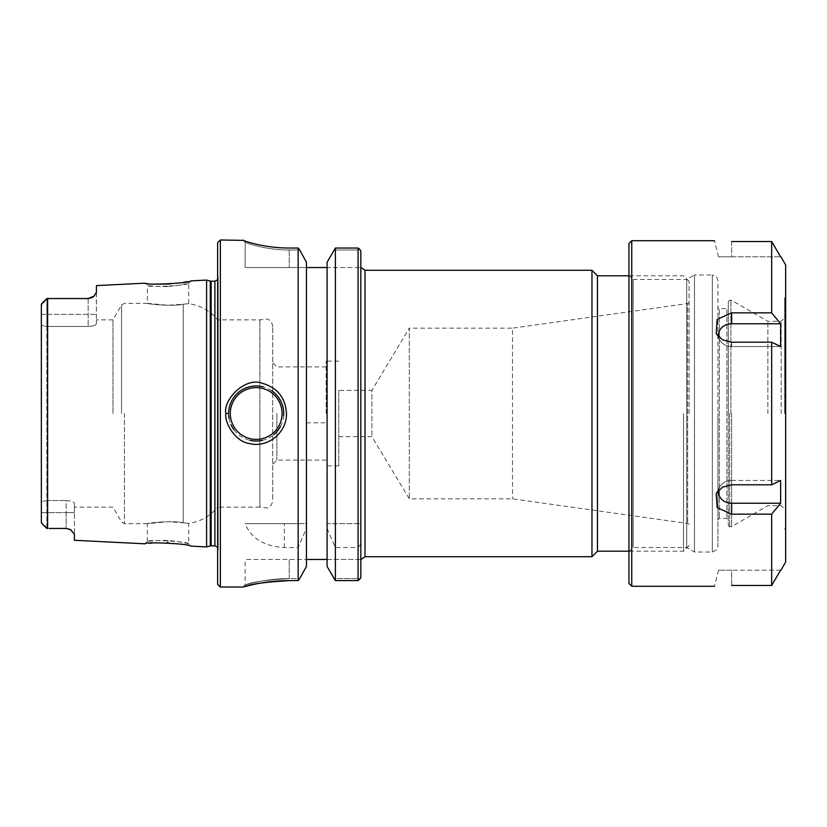 <?xml version="1.0" encoding="UTF-8"?>
<svg xmlns="http://www.w3.org/2000/svg" width="827" height="827" viewBox="0 0 827 827"><rect width="100%" height="100%" fill="white"/><g stroke="black" fill="none" stroke-linecap="round" stroke-linejoin="round"><path stroke-width="0.62" stroke-dasharray="4.13 3.1" d="M683.515 413.5L683.515 551.206L683.515 413.5M689.108 413.5L689.108 281.387L689.108 413.5M597.466 551.206L597.466 275.794M360.83 559.466L360.83 267.534L360.83 577.711L360.83 559.466L358.081 559.466L360.83 559.466M360.83 250.963L360.83 523.667L358.081 523.667L358.081 248.028L335.369 248.028L333.85 249.981L358.081 249.981L359.394 248.999L358.081 248.028M360.83 543.97L360.83 523.667L327.089 523.667L327.089 566.454L333.829 578.569L358.081 578.569L333.829 578.569L335.369 580.606L358.081 580.606L358.081 547.546L360.83 543.97L360.83 577.711M591.967 556.716L591.967 270.284M338.801 390.365L338.801 465.87L338.801 390.365L371.912 390.365L371.912 436.635L371.912 390.365L409.293 328.154L409.293 498.846L409.293 328.154L512.513 328.154L512.513 498.846L512.513 328.154L687.64 303.54L687.64 523.46L687.64 303.54L689.108 302.692M306.435 559.434L327.089 559.434L327.089 422.855L306.435 422.855L306.435 566.454L299.694 578.569L289.223 578.569C266.925 579.892 252.607 581.908 246.26 584.596C239.354 586.839 261.859 578.559 289.223 578.569C266.925 579.892 252.607 581.908 246.26 584.596C239.354 586.839 261.859 578.559 289.223 578.569L299.694 578.569L299.116 579.345M299.105 249.237L299.684 249.981L289.223 249.981L299.684 249.981L306.435 262.242L306.435 422.855M298.743 248.772L298.165 248.028L298.165 523.667L245.154 523.667C250.85 538.263 263.906 546.223 284.333 547.546L298.165 547.546L306.435 528.391L306.435 566.454L306.435 559.466L245.154 559.466L306.435 559.466L306.435 267.534L289.223 267.534L327.089 267.534L327.089 422.855M228.634 413.5A27.539 27.539 0 0 0 228.665 414.927M229.079 418.452A27.539 27.539 0 0 0 230.991 424.664M234.01 429.854A27.539 27.539 0 0 0 250.095 440.367M262.304 440.346A27.539 27.539 0 0 0 273.768 434.682M280.477 426.453A27.539 27.539 0 0 0 283.62 415.805M271.649 390.716A27.539 27.539 0 0 0 263.172 386.86M168.005 286.411C176.999 286.08 190.117 283.01 188.68 283.206C190.034 285.336 146.131 287.806 147.392 285.511C145.914 285.47 159.156 287.093 168.005 286.411L167.881 284.126M156.076 284.157L144.973 283.185L147.392 285.511M188.68 283.206L190.861 280.88L187.615 281.583M183.356 282.389L170.228 283.981M206.595 280.084L206.595 546.916M74.399 540.289L74.399 512.595L74.399 534.035L71.38 530.272M70.367 529.621A8.26 8.26 0 0 0 68.269 528.742A8.26 8.26 0 0 1 70.367 529.621L70.843 529.921M49.072 528.453L66.139 528.453A8.26 8.26 0 0 1 68.269 528.742A8.26 8.26 0 0 0 66.139 528.453L49.072 528.453L68.165 528.711M68.372 528.763L69.21 529.053M49.072 298.547L88.169 298.547A8.26 8.26 0 0 0 90.432 298.227A8.26 8.26 0 0 1 88.169 298.547L88.169 326.458L46.86 326.458L41.35 325.352L41.35 501.648L46.86 500.542L46.86 326.458L88.169 326.458C93.265 326.148 96.015 325.197 96.428 323.626L96.428 319.863L96.428 323.626C96.015 325.197 93.265 326.148 88.169 326.458L88.169 298.547L49.072 298.547L88.169 298.547M96.066 293.564L91.973 297.617A8.26 8.26 0 0 1 90.432 298.227A8.26 8.26 0 0 0 91.973 297.617M96.428 285.604L96.428 323.626L96.325 292.954M168.005 540.589L167.891 542.884C177.836 543.194 192.464 546.337 190.892 546.13L188.701 543.804C190.127 544.001 176.968 540.91 168.005 540.589C159.115 539.907 145.914 541.53 147.392 541.489C146.141 539.204 189.952 541.633 188.701 543.804L188.701 523.326C200.434 521.682 210.079 516.286 217.615 507.137L217.615 273.479L217.615 507.137L259.864 507.137L259.864 413.5L259.864 507.137L267.286 508.005C267.845 507.954 272.104 506.32 272.693 500.252L272.693 326.748L272.693 500.252M147.392 541.489L144.973 543.815L149.356 543.318M151.806 543.101L166.837 542.832M147.382 541.489L147.382 523.667L168.005 521.713L183.212 522.767C171.747 520.193 146.379 523.212 147.382 523.667C146.379 523.212 171.747 520.193 183.212 522.767L183.212 304.233C190.468 303.457 190.468 303.457 183.212 304.233C190.468 303.457 190.468 303.457 183.212 304.233C171.747 306.807 146.379 303.788 147.382 303.333C146.379 303.788 171.747 306.807 183.212 304.233L168.005 305.287L147.382 303.333L147.382 285.511M183.212 522.767C190.468 523.543 190.468 523.543 183.212 522.767C190.468 523.543 190.468 523.543 183.212 522.767L183.212 304.233M220.364 239.985L220.364 587.015M243.179 240.161L245.154 242.115C244.709 242.735 265.477 250.095 289.223 249.981C265.477 250.095 244.709 242.735 245.154 242.115L243.138 240.078C242.673 240.709 264.382 248.152 289.223 248.028L298.165 248.028M298.165 547.546L298.165 580.606L298.743 579.82M289.057 580.606L298.165 580.606M252.08 584.782L265.498 582.322M358.081 523.667L335.369 523.667L335.369 248.028M359.394 248.999L358.081 249.981L358.081 267.534L358.081 249.981L333.85 249.981L327.089 262.242L327.089 267.534L360.83 267.534L327.089 267.534L327.089 262.242L327.089 523.667L335.369 523.667M358.081 578.569L359.404 579.582L358.081 578.569L358.081 559.466L358.081 578.569M358.081 580.606L359.404 579.582M245.154 242.115L245.154 267.534L289.223 267.534L245.154 267.534L245.154 242.115L243.138 240.078L245.154 242.115M306.435 267.534L306.435 523.667L298.165 523.667M327.089 559.434L327.089 566.454L327.089 559.466L358.081 559.466L327.089 559.466L327.089 267.534M217.615 584.255L217.615 242.745M327.089 528.391L335.369 547.546L358.081 547.546M276.89 413.5L276.89 460.091L276.89 413.5M326.2 413.5L326.2 361.13L326.2 413.5M46.86 528.453L46.86 500.542L46.86 528.453L41.35 522.499L41.35 304.501L46.86 298.547L46.86 500.542L66.139 500.542L46.86 500.542L41.35 501.648L41.35 314.405L41.35 325.352L46.86 326.458L46.86 298.547L47.625 298.547L47.625 528.453M112.979 413.5L112.979 319.863L112.979 413.5M66.139 500.542C71.236 500.852 73.985 501.803 74.399 503.374L74.399 507.137L74.399 503.374C73.985 501.803 71.236 500.852 66.139 500.542L66.139 528.453L66.139 512.595L74.399 512.595L74.399 503.374L74.399 512.595L66.139 512.595L66.139 500.542M41.35 501.648L41.35 522.499L41.35 501.648M44.658 525.786L41.371 522.705M41.35 314.405L46.86 314.405L41.35 314.405L41.35 304.47L44.658 301.214M259.864 413.5L259.864 319.863L259.864 413.5M306.435 528.391L306.435 523.667L245.154 523.667M335.369 580.606L335.369 547.546M327.089 559.466L306.435 559.466M731.647 480.456L780.626 480.456L731.647 480.456A13.149 11.392 -0 0 0 719.779 486.927A13.149 11.392 0 0 1 731.647 480.456L731.647 484.798L722.509 487.175L716.203 493.409L717.164 507.654L731.647 514.156L771.663 514.156L780.626 503.24L780.626 480.456L771.663 484.798L731.647 484.798L731.647 480.456M718.642 490.132A13.149 11.392 0 0 1 719.779 486.927A13.149 11.392 -0 0 0 731.647 503.24L780.626 503.24M780.626 570.196L731.647 570.196L780.626 570.196M731.647 585.454L731.647 570.196L718.498 570.196L731.647 570.196L731.647 585.454L771.663 585.454L771.663 514.156M780.626 323.76L771.663 312.844L731.647 312.844L717.164 319.346L716.203 333.591L722.509 339.825L731.647 342.202L771.663 342.202L780.626 346.544L780.626 323.76L731.647 323.76A13.149 11.392 180 0 0 719.779 340.073A13.149 11.392 180 0 0 731.647 346.544L780.626 346.544L731.647 346.544A13.149 11.392 180 0 1 719.779 340.073A13.149 11.392 180 0 1 718.642 336.868M631.745 240.709L631.745 586.291M731.647 241.546L731.647 256.804L780.626 256.804L718.498 256.804L731.647 256.804L731.647 241.546L771.663 241.546L771.663 312.844M771.663 342.202L771.663 484.798M771.663 241.546L780.626 256.804M785.65 264.94L785.65 562.06M767.88 413.5L767.88 321.3L767.88 413.5M728.287 413.5L728.287 301.576L728.287 525.424L728.287 307.168L726.892 308.564L726.892 518.436L726.892 308.564L719.335 308.564L719.335 518.436L719.335 308.564L717.929 307.168L717.929 543.081L717.929 280.58L716.844 277.262L712.336 274.988L712.336 552.012L712.336 274.988L694.484 274.988L694.484 552.012L694.484 274.988L686.73 279.464L686.73 547.536L686.73 279.464L633.151 279.464L633.151 547.536L633.151 279.464L628.954 275.267L628.954 551.733L628.954 275.267M628.954 583.49L628.954 243.51M781.174 413.5L781.174 321.3L781.174 413.5M785.65 413.5L785.65 297.1L785.65 413.5M784.668 413.5L784.668 298.071L784.668 413.5M365.027 270.284L365.027 556.716M289.223 249.981L289.223 267.534L289.223 249.981M289.223 578.569L289.223 559.466L289.223 578.569M41.35 512.595L66.139 512.595L41.35 512.595M46.86 314.405L96.428 314.405L46.86 314.405M121.569 413.5L121.569 304.987L121.569 413.5M124.432 413.5L124.432 523.667L124.432 413.5M284.333 547.546L284.333 523.667M210.285 281.077L210.285 545.923M211.143 281.19L211.143 545.81M214.896 281.19L214.896 545.81M218.173 413.5L218.173 277.427L218.173 413.5M731.647 503.24L731.647 514.156M731.647 323.76L731.647 312.844M731.647 346.544L731.647 342.202L731.647 346.544M730.913 413.5L730.913 300.17L730.913 413.5M731.616 413.5L731.616 526.644L731.616 413.5M729.683 413.5L729.683 526.83L729.683 413.5M689.108 281.387L683.515 275.794L628.954 275.794M689.108 545.613L683.515 551.206L628.954 551.206M338.801 436.635L371.912 436.635L409.293 498.846L512.513 498.846L687.64 523.46L689.108 524.308M272.693 326.748C272.104 320.68 267.845 319.046 267.286 318.995L259.864 319.863L217.615 319.863C210.079 310.714 200.434 305.318 188.701 303.674L188.701 283.206M243.138 239.985L245.154 242.032M243.076 587.005L245.164 584.896L245.154 559.466M326.2 366.909L276.89 366.909L272.693 362.712M326.2 460.091L276.89 460.091L272.693 464.288M338.801 361.13L326.2 361.13M338.801 465.87L326.2 465.87M147.382 303.333L124.432 303.333L121.569 304.987L112.979 319.863L96.428 319.863M147.382 523.667L124.432 523.667L121.569 522.013L112.979 507.137L74.399 507.137M217.615 273.479L218.204 277.882L218.204 549.118L218.204 277.882L217.615 279.764M217.615 553.521L218.204 549.118L217.615 547.236M719.779 486.927L716.203 493.409L719.779 486.927M718.498 570.196L714.487 586.291M719.779 340.073L716.203 333.591L719.779 340.073M718.498 256.804L714.487 240.709M728.287 301.576L729.683 300.17L731.616 300.356L767.88 321.3L781.174 321.3L785.65 316.824M728.287 525.424L729.683 526.83L731.616 526.644L767.88 505.7L781.174 505.7L785.65 510.176M628.954 551.733L633.151 547.536L686.73 547.536L694.484 552.012L712.336 552.012L716.844 549.738L717.929 546.42L717.929 413.5L717.929 519.832L719.335 518.436L726.892 518.436L728.287 519.832M785.65 299.054L784.668 298.071L785.65 297.1M785.65 527.946L784.668 528.929L785.65 529.9"/><path stroke-width="1.24" d="M628.954 275.794L597.466 275.794L597.466 551.206L628.954 551.206M591.967 413.5L591.967 556.716L365.027 556.716L365.027 270.284L591.967 270.284L591.967 413.5M228.665 414.927A27.539 27.539 0 0 0 229.079 418.452M230.991 424.664A27.539 27.539 0 0 0 234.01 429.854M250.095 440.367A27.539 27.539 0 0 0 262.304 440.346M273.768 434.682A27.539 27.539 0 0 0 280.477 426.453M283.62 415.805A27.539 27.539 0 0 0 271.649 390.716M263.172 386.86A27.539 27.539 0 0 0 228.634 413.5L225.885 413.51C224.065 421.698 234.889 441.783 249.382 443.499C267.679 448.389 287.052 432.552 286.473 413.5C285.47 397.942 277.614 387.935 262.924 383.49C245.278 376.068 222.732 400.123 225.885 413.5M170.228 283.981L156.076 284.157M91.973 297.617A8.26 8.26 0 0 0 94.051 296.087A8.26 8.26 0 0 1 91.973 297.617L88.169 298.547L94.051 296.087L96.428 292.282L96.428 285.604L144.973 283.175C143.588 285.522 192.35 283.051 190.861 280.88L206.595 280.084L206.595 546.916L190.892 546.13C192.278 543.918 143.588 541.489 144.973 543.815L74.399 540.289L74.399 534.035L70.367 529.621L66.139 528.453L49.072 528.453M187.615 281.583L183.356 282.389M70.843 529.921L71.38 530.272M69.21 529.053L70.367 529.621M47.625 528.453L46.86 528.453L47.625 528.453L47.625 298.547L49.072 298.547L46.86 298.547L41.629 303.767L46.643 298.754M96.325 292.954L96.066 293.564M88.169 298.547L49.072 298.547M149.356 543.318L151.806 543.101M166.837 542.832L167.891 542.884M220.364 239.985L217.615 242.745L217.615 584.255L220.364 587.015L220.364 239.985L243.531 240.388M289.223 580.606C260.567 580.595 236.987 588.979 244.223 586.705C250.87 583.976 265.87 581.95 289.223 580.606L298.165 580.606L299.694 578.569L298.165 580.606L298.165 248.028L299.684 249.981L298.165 248.028L289.223 248.028C264.382 248.152 242.673 240.709 243.138 240.078L243.179 240.161M220.364 587.015L243.076 587.015L252.08 584.782M265.498 582.322L289.057 580.606M360.83 250.963L359.394 248.999L360.83 250.963L360.83 577.711L358.081 580.606L335.369 580.606L327.089 566.454L327.089 262.242L335.369 248.028L335.369 580.606M335.369 248.028L358.081 248.028L358.081 580.606M358.081 248.028L359.394 248.999M359.404 579.582L360.83 577.711M299.694 578.569L306.435 566.454L306.435 262.242L299.684 249.981M46.86 528.453L44.658 525.786M41.35 314.405L41.371 304.295M46.86 298.547L41.35 304.501L42.291 303.488L41.35 304.501L41.35 522.499L42.291 523.512M327.089 267.534L306.435 267.534M306.435 559.466L327.089 559.466M780.626 503.24L771.663 514.156L731.647 514.156L717.164 507.654L716.203 493.409L722.509 487.175L731.647 484.798L771.663 484.798L780.626 480.456L780.626 503.24L731.647 503.24A13.149 11.392 0 0 1 718.642 490.132M780.626 570.196L771.663 585.454L780.626 570.196M731.647 585.454C709.535 586.364 709.535 586.364 731.647 585.454C709.535 586.364 709.535 586.364 731.647 585.454L771.663 585.454L771.663 514.156M780.626 323.76L780.626 346.544L771.663 342.202L731.647 342.202L722.509 339.825L716.203 333.591L717.164 319.346L731.647 312.844L771.663 312.844L780.626 323.76L731.647 323.76L731.647 312.844M718.642 336.868A13.149 11.392 180 0 1 731.647 323.76M714.487 586.291L631.745 586.291L631.745 240.709L714.487 240.709M771.663 484.798L771.663 342.202M771.663 312.844L771.663 241.546L731.647 241.546C709.535 240.636 709.535 240.636 731.647 241.546C709.535 240.636 709.535 240.636 731.647 241.546M780.626 256.804L771.663 241.546M780.946 570.196L785.65 562.06L785.65 264.94L780.946 256.804M631.745 240.709L628.954 243.51L628.954 583.49L631.745 586.291M230.288 413.5A25.885 25.885 0 0 1 269.116 391.078A25.885 25.885 0 0 1 269.116 435.922A25.885 25.885 0 0 1 230.288 413.5M42.291 303.488L44.658 301.214M211.143 545.81L211.143 281.19L214.896 281.19L214.896 545.81L210.285 545.923L210.285 281.077L206.595 280.084M731.647 503.24L731.647 514.156M361.089 559.466L365.027 556.716M361.089 267.534L365.027 270.284M597.466 275.794L591.967 270.284M597.466 551.206L591.967 556.716M41.629 523.222L46.632 528.236L41.629 523.233M210.285 545.923L206.595 546.916M211.143 281.19L210.285 281.077M214.896 281.19L217.615 279.764M214.896 545.81L217.615 547.236"/></g></svg>

